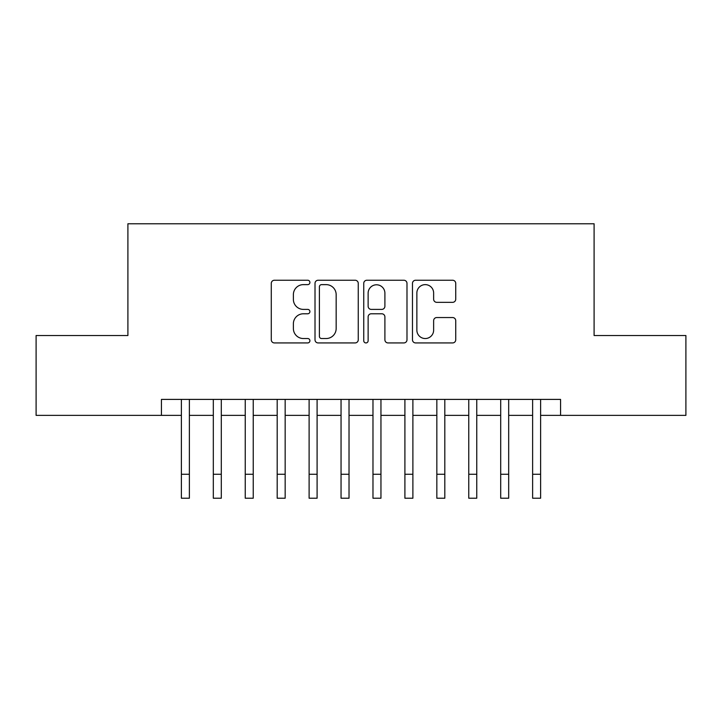 <?xml version="1.0" encoding="UTF-8"?>
<svg xmlns="http://www.w3.org/2000/svg" width="722" height="722" viewBox="0 0 722 722"><rect width="100%" height="100%" fill="white"/><g stroke="black" fill="none" stroke-linecap="round" stroke-linejoin="round"><path stroke-width="1.08" d="M309.909 282.437A2.193 2.193 0 0 0 307.716 280.244L274.414 280.244A3.132 3.132 0 0 0 271.282 283.376L271.282 339.791A3.132 3.132 0 0 0 274.414 342.932L307.716 342.932A2.193 2.193 0 0 0 309.909 340.739A2.193 2.193 0 0 0 307.716 338.537L303.411 338.537A10.027 10.027 0 0 1 293.376 328.51L293.376 323.808A10.027 10.027 0 0 1 303.411 313.781L307.716 313.781A2.193 2.193 0 0 0 309.909 311.588A2.193 2.193 0 0 0 307.716 309.395L303.411 309.395A10.027 10.027 0 0 1 293.376 299.359L293.376 294.657A10.027 10.027 0 0 1 303.411 284.63L307.716 284.63A2.193 2.193 0 0 0 309.909 282.437M452.595 302.337A3.132 3.132 0 0 0 455.735 299.206L455.735 283.376A3.132 3.132 0 0 0 452.595 280.244L415.61 280.244A3.132 3.132 0 0 0 412.479 283.376L412.479 339.791A3.132 3.132 0 0 0 415.61 342.932L452.595 342.932A3.132 3.132 0 0 0 455.735 339.791L455.735 320.676A3.132 3.132 0 0 0 452.595 317.545L436.774 317.545A3.132 3.132 0 0 0 433.633 320.676L433.633 330.153A8.384 8.384 0 0 1 425.249 338.537A8.384 8.384 0 0 1 416.865 330.153L416.865 293.015A8.384 8.384 0 0 1 425.249 284.63A8.384 8.384 0 0 1 433.633 293.015L433.633 299.206A3.132 3.132 0 0 0 436.774 302.337L452.595 302.337M161.43 415.367L36.1 415.367L36.1 335.531L127.902 335.531L127.902 223.775L594.098 223.775L594.098 335.531L685.9 335.531L685.9 415.367L560.57 415.367L560.57 399.401L161.43 399.401L161.43 415.367L181.384 415.367M358.256 283.376A3.132 3.132 0 0 0 355.125 280.244L318.14 280.244A3.132 3.132 0 0 0 315.009 283.376L315.009 339.791A3.132 3.132 0 0 0 318.14 342.932L355.125 342.932A3.132 3.132 0 0 0 358.256 339.791L358.256 283.376M366.875 280.244L403.86 280.244A3.132 3.132 0 0 1 406.991 283.376L406.991 339.791A3.132 3.132 0 0 1 403.86 342.932L388.03 342.932A3.132 3.132 0 0 1 384.898 339.791L384.898 316.913A3.132 3.132 0 0 0 381.767 313.781L371.261 313.781A3.132 3.132 0 0 0 368.13 316.913L368.13 340.739A2.193 2.193 0 0 1 365.937 342.932A2.193 2.193 0 0 1 363.744 340.739L363.744 283.376A3.132 3.132 0 0 1 366.875 280.244M189.372 415.367L213.315 415.367M221.302 415.367L245.245 415.367M253.232 415.367L277.185 415.367M285.163 415.367L309.115 415.367M317.093 415.367L341.046 415.367M349.024 415.367L372.976 415.367M380.954 415.367L404.907 415.367M412.885 415.367L436.837 415.367M444.815 415.367L468.768 415.367M476.755 415.367L500.698 415.367M508.685 415.367L532.628 415.367M540.616 415.367L560.57 415.367M321.588 284.63A2.193 2.193 0 0 0 319.395 286.824L319.395 336.344A2.193 2.193 0 0 0 321.588 338.537L326.127 338.537A10.027 10.027 0 0 0 336.163 328.51L336.163 294.657A10.027 10.027 0 0 0 326.127 284.63L321.588 284.63M384.898 293.177A8.384 8.384 0 0 0 376.514 284.793A8.384 8.384 0 0 0 368.13 293.177L368.13 306.254A3.132 3.132 0 0 0 371.261 309.395L381.767 309.395A3.132 3.132 0 0 0 384.898 306.254L384.898 293.177M181.384 474.273L189.372 474.273L189.372 498.225L181.384 498.225L181.384 399.401M189.372 474.273L189.372 399.401M213.315 474.273L221.302 474.273L221.302 498.225L213.315 498.225L213.315 399.401M221.302 474.273L221.302 399.401M245.245 474.273L253.232 474.273L253.232 498.225L245.245 498.225L245.245 399.401M253.232 474.273L253.232 399.401M277.185 474.273L285.163 474.273L285.163 498.225L277.185 498.225L277.185 399.401M285.163 474.273L285.163 399.401M309.115 474.273L317.093 474.273L317.093 498.225L309.115 498.225L309.115 399.401M317.093 474.273L317.093 399.401M341.046 474.273L349.024 474.273L349.024 498.225L341.046 498.225L341.046 399.401M349.024 474.273L349.024 399.401M372.976 474.273L380.954 474.273L380.954 498.225L372.976 498.225L372.976 399.401M380.954 474.273L380.954 399.401M404.907 474.273L412.885 474.273L412.885 498.225L404.907 498.225L404.907 399.401M412.885 474.273L412.885 399.401M436.837 474.273L444.815 474.273L444.815 498.225L436.837 498.225L436.837 399.401M444.815 474.273L444.815 399.401M468.768 474.273L476.755 474.273L476.755 498.225L468.768 498.225L468.768 399.401M476.755 474.273L476.755 399.401M500.698 474.273L508.685 474.273L508.685 498.225L500.698 498.225L500.698 399.401M508.685 474.273L508.685 399.401M532.628 474.273L540.616 474.273L540.616 498.225L532.628 498.225L532.628 399.401M540.616 474.273L540.616 399.401"/></g></svg>
